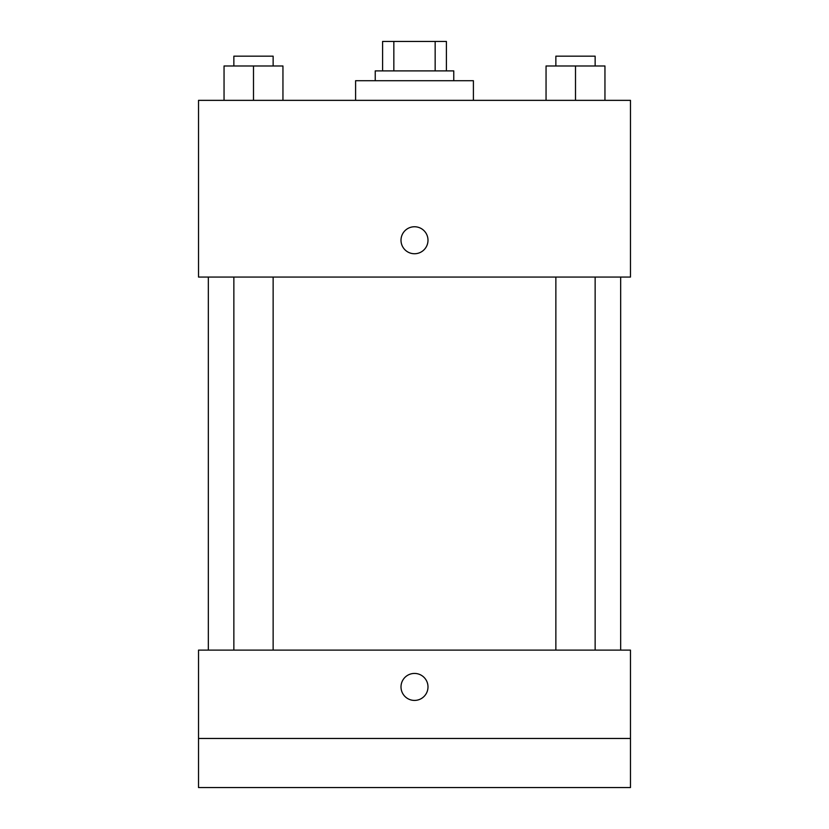 <?xml version="1.0" encoding="UTF-8"?>
<svg xmlns="http://www.w3.org/2000/svg" width="829" height="829" viewBox="0 0 829 829"><rect width="100%" height="100%" fill="white"/><g stroke="black" fill="none" stroke-linecap="round" stroke-linejoin="round"><path stroke-width="1.24" d="M393.837 70.9L393.837 41.45L382.594 41.45L382.594 70.9L382.594 41.45M393.837 41.45L446.406 41.45L446.406 70.9M435.163 70.9L435.163 41.45M375.236 80.714L375.236 70.9L453.764 70.9L453.764 80.714M473.4 100.35L473.4 80.714L355.6 80.714L355.6 100.35M198.525 100.35L630.475 100.35L630.475 277.062L198.525 277.062L198.525 100.35M414.5 253.747A13.502 13.502 0 0 1 402.811 233.498A13.502 13.502 0 0 1 426.189 233.498A13.502 13.502 0 0 1 414.5 253.747M198.525 650.112L630.475 650.112L630.475 787.55L198.525 787.55L198.525 650.112M414.5 700.422A13.502 13.502 0 0 1 402.811 680.174A13.502 13.502 0 0 1 426.189 680.174A13.502 13.502 0 0 1 414.5 700.422M198.525 738.463L630.475 738.463M546.052 100.35L546.052 65.988L604.952 65.988L604.952 100.35L604.952 65.988M575.502 100.35L575.502 65.988M595.139 65.988L595.139 56.175L555.865 56.175L555.865 65.988M224.048 100.35L224.048 65.988L282.948 65.988L282.948 100.35L282.948 65.988M253.498 100.35L253.498 65.988M273.135 65.988L273.135 56.175L233.861 56.175L233.861 65.988M620.662 650.112L620.662 277.062M208.338 650.112L208.338 277.062M555.865 277.062L555.865 650.112M595.139 277.062L595.139 650.112M273.135 650.112L273.135 277.062M233.861 650.112L233.861 277.062"/></g></svg>
